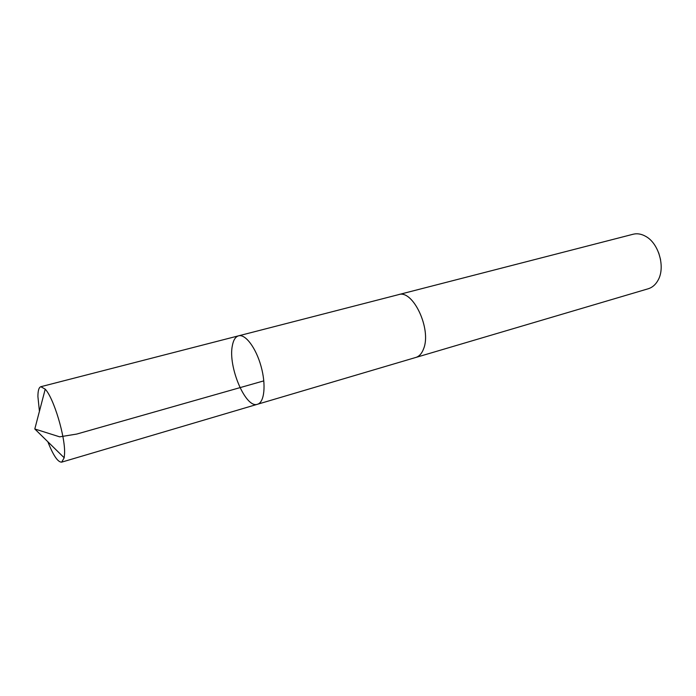 <?xml version="1.0" encoding="UTF-8"?>
<svg xmlns="http://www.w3.org/2000/svg" width="696" height="696" viewBox="0 0 696 696"><rect width="100%" height="100%" fill="white"/><g stroke="black" fill="none" stroke-linecap="round" stroke-linejoin="round"><path stroke-width="1.04" d="M238.589 335.82L398.504 294.652C412.841 289.153 431.72 329.077 423.638 348.679C421.889 353.455 419.296 356.369 415.86 357.44L257.503 404.254C264.393 402.445 266.246 384.897 261.087 366.427C256.032 347.939 245.427 333.828 238.589 335.82C235.457 336.742 233.377 340.048 232.342 345.721C227.853 366.679 245.731 408.935 257.503 404.254C264.393 402.445 266.246 384.897 261.087 366.427C256.032 347.939 245.427 333.828 238.589 335.82L40.855 386.706L45.223 389.177C53.67 397.886 65.398 436.757 64.571 453.505L64.189 457.777L61.7 462.135C57.925 462.344 53.314 455.558 47.85 441.769M39.428 411.301L37.915 396.598C37.915 390.647 38.889 387.35 40.855 386.706M398.069 294.765L398.504 294.643C412.841 289.136 431.729 329.077 423.647 348.679C421.898 353.464 419.296 356.387 415.86 357.448L415.425 357.57M398.504 294.643L633.143 234.239C637.284 233.221 641.512 233.952 645.836 236.44C658.894 243.513 665.55 267.429 658.033 280.262L657.972 280.366C655.545 284.716 652.291 287.518 648.211 288.77L415.86 357.448M658.712 252.883L660.574 259.634M263.819 380.869L76.795 434.052L59.665 436.844L34.8 428.98L64.189 457.777M257.503 404.254L61.7 462.135M34.8 428.98L45.223 389.177"/></g></svg>
